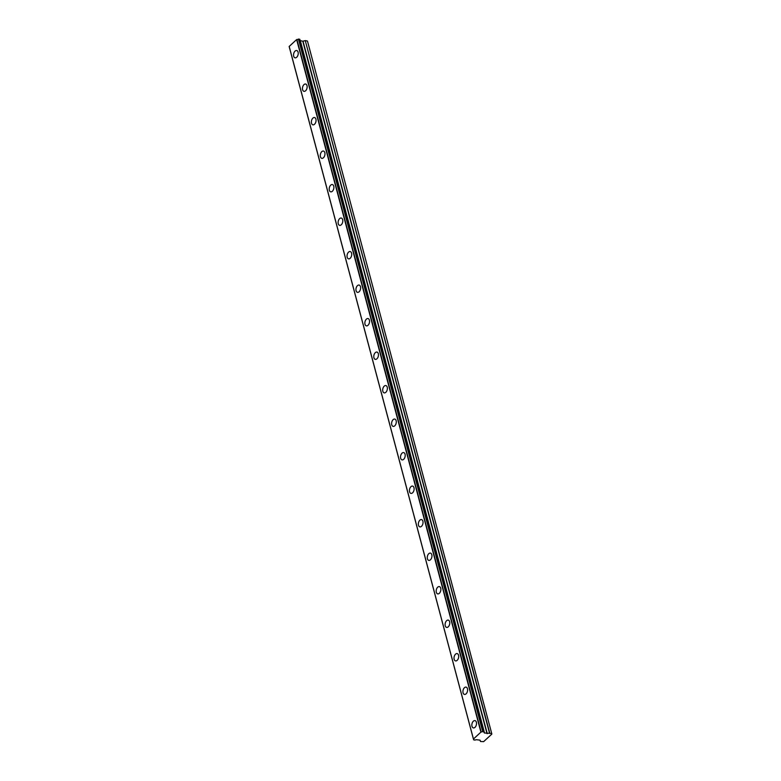 <?xml version="1.0" encoding="UTF-8"?>
<svg xmlns="http://www.w3.org/2000/svg" width="781" height="781" viewBox="0 0 781 781"><rect width="100%" height="100%" fill="white"/><g stroke="black" fill="none" stroke-linecap="round" stroke-linejoin="round"><path stroke-width="1.17" d="M471.988 726.291A3.739 2.245 -77.1 0 0 473.345 727.912A3.739 2.245 -77.1 0 0 475.834 726.232A3.739 2.245 -77.1 0 0 476.381 722.24A3.739 2.245 -77.1 0 0 475.024 720.619A3.739 2.245 -77.1 0 0 472.534 722.308A3.739 2.245 -77.1 0 0 471.988 726.291M293.685 56.203A3.739 2.245 -77.1 0 0 295.052 57.823A3.739 2.245 -77.1 0 0 297.541 56.144A3.739 2.245 -77.1 0 0 298.088 52.151A3.739 2.245 -77.1 0 0 296.721 50.531A3.739 2.245 -77.1 0 0 294.232 52.22A3.739 2.245 -77.1 0 0 293.685 56.203M302.598 89.708A3.739 2.245 -77.1 0 0 303.965 91.328A3.739 2.245 -77.1 0 0 306.455 89.639A3.739 2.245 -77.1 0 0 307.001 85.656A3.739 2.245 -77.1 0 0 305.635 84.036A3.739 2.245 -77.1 0 0 303.145 85.725A3.739 2.245 -77.1 0 0 302.598 89.708M311.512 123.213A3.739 2.245 -77.1 0 0 312.878 124.833A3.739 2.245 -77.1 0 0 315.368 123.144A3.739 2.245 -77.1 0 0 315.915 119.161A3.739 2.245 -77.1 0 0 314.548 117.54A3.739 2.245 -77.1 0 0 312.068 119.22A3.739 2.245 -77.1 0 0 311.512 123.213M320.435 156.717A3.739 2.245 -77.1 0 0 321.792 158.338A3.739 2.245 -77.1 0 0 324.281 156.649A3.739 2.245 -77.1 0 0 324.828 152.666A3.739 2.245 -77.1 0 0 323.471 151.045A3.739 2.245 -77.1 0 0 320.981 152.725A3.739 2.245 -77.1 0 0 320.435 156.717M329.348 190.222A3.739 2.245 -77.1 0 0 330.705 191.843A3.739 2.245 -77.1 0 0 333.194 190.154A3.739 2.245 -77.1 0 0 333.741 186.171A3.739 2.245 -77.1 0 0 332.384 184.55A3.739 2.245 -77.1 0 0 329.894 186.229A3.739 2.245 -77.1 0 0 329.348 190.222M338.261 223.727A3.739 2.245 -77.1 0 0 339.628 225.348A3.739 2.245 -77.1 0 0 342.117 223.659A3.739 2.245 -77.1 0 0 342.664 219.676A3.739 2.245 -77.1 0 0 341.297 218.055A3.739 2.245 -77.1 0 0 338.808 219.734A3.739 2.245 -77.1 0 0 338.261 223.727M347.174 257.232A3.739 2.245 -77.1 0 0 348.541 258.853A3.739 2.245 -77.1 0 0 351.03 257.164A3.739 2.245 -77.1 0 0 351.577 253.181A3.739 2.245 -77.1 0 0 350.21 251.56A3.739 2.245 -77.1 0 0 347.721 253.239A3.739 2.245 -77.1 0 0 347.174 257.232M356.087 290.737A3.739 2.245 -77.1 0 0 357.454 292.348A3.739 2.245 -77.1 0 0 359.943 290.669A3.739 2.245 -77.1 0 0 360.49 286.686A3.739 2.245 -77.1 0 0 359.123 285.065A3.739 2.245 -77.1 0 0 356.634 286.744A3.739 2.245 -77.1 0 0 356.087 290.737M365 324.242A3.739 2.245 -77.1 0 0 366.367 325.853A3.739 2.245 -77.1 0 0 368.857 324.174A3.739 2.245 -77.1 0 0 369.403 320.19A3.739 2.245 -77.1 0 0 368.046 318.57A3.739 2.245 -77.1 0 0 365.557 320.249A3.739 2.245 -77.1 0 0 365 324.242M373.923 357.747A3.739 2.245 -77.1 0 0 375.28 359.358A3.739 2.245 -77.1 0 0 377.77 357.678A3.739 2.245 -77.1 0 0 378.316 353.695A3.739 2.245 -77.1 0 0 376.959 352.075A3.739 2.245 -77.1 0 0 374.47 353.754A3.739 2.245 -77.1 0 0 373.923 357.747M382.836 391.242A3.739 2.245 -77.1 0 0 384.193 392.863A3.739 2.245 -77.1 0 0 386.683 391.183A3.739 2.245 -77.1 0 0 387.239 387.2A3.739 2.245 -77.1 0 0 385.873 385.58A3.739 2.245 -77.1 0 0 383.383 387.259A3.739 2.245 -77.1 0 0 382.836 391.242M391.75 424.747A3.739 2.245 -77.1 0 0 393.116 426.367A3.739 2.245 -77.1 0 0 395.606 424.688A3.739 2.245 -77.1 0 0 396.152 420.705A3.739 2.245 -77.1 0 0 394.786 419.085A3.739 2.245 -77.1 0 0 392.296 420.764A3.739 2.245 -77.1 0 0 391.75 424.747M400.663 458.252A3.739 2.245 -77.1 0 0 402.03 459.872A3.739 2.245 -77.1 0 0 404.519 458.193A3.739 2.245 -77.1 0 0 405.066 454.21A3.739 2.245 -77.1 0 0 403.699 452.589A3.739 2.245 -77.1 0 0 401.209 454.269A3.739 2.245 -77.1 0 0 400.663 458.252M409.576 491.757A3.739 2.245 -77.1 0 0 410.943 493.377A3.739 2.245 -77.1 0 0 413.432 491.698A3.739 2.245 -77.1 0 0 413.979 487.715A3.739 2.245 -77.1 0 0 412.612 486.094A3.739 2.245 -77.1 0 0 410.123 487.774A3.739 2.245 -77.1 0 0 409.576 491.757M418.499 525.262A3.739 2.245 -77.1 0 0 419.856 526.882A3.739 2.245 -77.1 0 0 422.345 525.203A3.739 2.245 -77.1 0 0 422.892 521.21A3.739 2.245 -77.1 0 0 421.535 519.599A3.739 2.245 -77.1 0 0 419.046 521.278A3.739 2.245 -77.1 0 0 418.499 525.262M427.412 558.766A3.739 2.245 -77.1 0 0 428.769 560.387A3.739 2.245 -77.1 0 0 431.258 558.708A3.739 2.245 -77.1 0 0 431.805 554.715A3.739 2.245 -77.1 0 0 430.448 553.104A3.739 2.245 -77.1 0 0 427.959 554.783A3.739 2.245 -77.1 0 0 427.412 558.766M436.325 592.271A3.739 2.245 -77.1 0 0 437.692 593.892A3.739 2.245 -77.1 0 0 440.172 592.213A3.739 2.245 -77.1 0 0 440.728 588.22A3.739 2.245 -77.1 0 0 439.361 586.609A3.739 2.245 -77.1 0 0 436.872 588.288A3.739 2.245 -77.1 0 0 436.325 592.271M445.238 625.776A3.739 2.245 -77.1 0 0 446.605 627.397A3.739 2.245 -77.1 0 0 449.095 625.718A3.739 2.245 -77.1 0 0 449.641 621.725A3.739 2.245 -77.1 0 0 448.274 620.104A3.739 2.245 -77.1 0 0 445.785 621.793A3.739 2.245 -77.1 0 0 445.238 625.776M454.151 659.281A3.739 2.245 -77.1 0 0 455.518 660.902A3.739 2.245 -77.1 0 0 458.008 659.223A3.739 2.245 -77.1 0 0 458.554 655.23A3.739 2.245 -77.1 0 0 457.188 653.609A3.739 2.245 -77.1 0 0 454.698 655.298A3.739 2.245 -77.1 0 0 454.151 659.281M463.065 692.786A3.739 2.245 -77.1 0 0 464.431 694.407A3.739 2.245 -77.1 0 0 466.921 692.727A3.739 2.245 -77.1 0 0 467.468 688.735A3.739 2.245 -77.1 0 0 466.101 687.114A3.739 2.245 -77.1 0 0 463.611 688.803A3.739 2.245 -77.1 0 0 463.065 692.786M300.109 40.27L484.425 732.988L491.718 733.515L491.854 734.081L483.624 741.647L480.549 741.501L479.983 740.134L476.595 739.734A1.386 0.732 165.1 0 0 475.053 740.124L473.696 739.822A1.386 0.732 165.1 0 0 473.823 739.353A1.386 0.732 165.1 0 0 473.442 739.011L481.135 731.924A1.386 0.732 165.1 0 0 482.697 731.533L484.054 731.846A1.386 0.732 165.1 0 0 483.927 732.305A1.386 0.732 165.1 0 0 484.298 732.646L300.07 40.231M300.187 40.573L302.784 41.227L305.264 40.622L489.502 733.047M480.422 741.403L480.1 740.203L480.422 741.403M491.718 733.515L307.48 41.1M481.135 731.924L296.897 39.499A1.386 0.732 165.1 0 0 298.459 39.109L482.697 731.533M482.951 731.475L298.459 39.109M298.713 39.05L299.758 39.294L483.995 731.719M484.025 731.729L299.758 39.294M300.314 40.661L484.552 733.086M489.746 733.037L305.264 40.622M305.508 40.612L307.46 41.061M289.185 46.44L473.413 738.885L289.185 46.44L296.643 39.577L480.881 732.002M302.784 41.227L487.022 733.652M473.696 739.822L473.481 739.021M487.266 733.642L303.028 41.217M299.836 39.353L484.298 732.646M473.384 738.953L289.146 46.528M473.676 739.88L473.442 739.002"/></g></svg>
